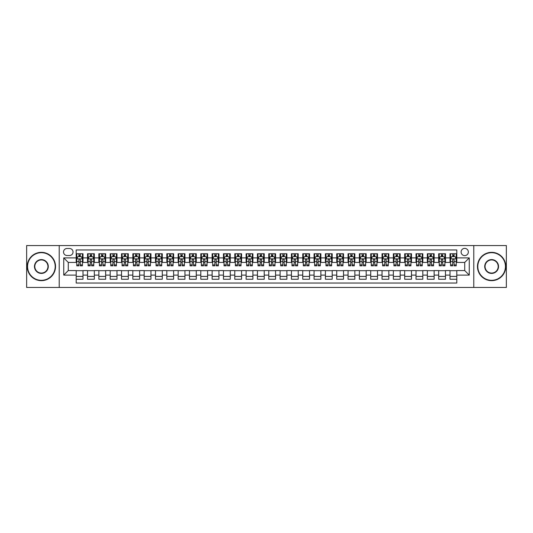 <?xml version="1.0" encoding="UTF-8"?>
<svg xmlns="http://www.w3.org/2000/svg" width="533" height="533" viewBox="0 0 533 533"><rect width="100%" height="100%" fill="white"/><g stroke="black" fill="none" stroke-linecap="round" stroke-linejoin="round"><path stroke-width="0.8" d="M464.723 248.378A3.624 3.624 0 0 0 461.098 252.002A3.624 3.624 0 0 0 464.723 255.627A3.624 3.624 0 0 0 468.347 252.002A3.624 3.624 0 0 0 464.723 248.378M473.784 287.454L506.35 287.454L506.35 245.546L473.784 245.546L473.784 287.454L59.216 287.454L59.216 245.546L26.65 245.546L26.65 287.454L59.216 287.454M456.794 253.755L449.999 253.755L449.999 257.892L445.468 257.892L445.468 262.423L449.999 262.423L449.999 257.892M445.468 257.892L445.468 253.755L438.672 253.755L438.672 257.892L434.142 257.892L434.142 262.423L438.672 262.423L438.672 257.892M434.142 257.892L434.142 253.755L427.346 253.755L427.346 257.892L422.816 257.892L422.816 262.423L427.346 262.423L427.346 257.892M422.816 257.892L422.816 253.755L416.02 253.755L416.02 257.892L411.489 257.892L411.489 262.423L416.02 262.423L416.02 257.892M411.489 257.892L411.489 253.755L404.687 253.755L404.687 257.892L400.156 257.892L400.156 262.423L404.687 262.423L404.687 257.892M400.156 257.892L400.156 253.755L393.361 253.755L393.361 257.892L388.83 257.892L388.83 262.423L393.361 262.423L393.361 257.892M388.83 257.892L388.83 253.755L382.034 253.755L382.034 257.892L377.504 257.892L377.504 262.423L382.034 262.423L382.034 257.892M377.504 257.892L377.504 253.755L370.708 253.755L370.708 257.892L366.178 257.892L366.178 262.423L370.708 262.423L370.708 257.892M366.178 257.892L366.178 253.755L359.382 253.755L359.382 257.892L354.851 257.892L354.851 262.423L359.382 262.423L359.382 257.892M354.851 257.892L354.851 253.755L348.056 253.755L348.056 257.892L343.525 257.892L343.525 262.423L348.056 262.423L348.056 257.892M343.525 257.892L343.525 253.755L336.729 253.755L336.729 257.892L332.199 257.892L332.199 262.423L336.729 262.423L336.729 257.892M332.199 257.892L332.199 253.755L325.403 253.755L325.403 257.892L320.873 257.892L320.873 262.423L325.403 262.423L325.403 257.892M320.873 257.892L320.873 253.755L314.07 253.755L314.07 257.892L309.54 257.892L309.54 262.423L314.07 262.423L314.07 257.892M309.54 257.892L309.54 253.755L302.744 253.755L302.744 257.892L298.214 257.892L298.214 262.423L302.744 262.423L302.744 257.892M298.214 257.892L298.214 253.755L291.418 253.755L291.418 257.892L286.887 257.892L286.887 262.423L291.418 262.423L291.418 257.892M286.887 257.892L286.887 253.755L280.091 253.755L280.091 257.892L275.561 257.892L275.561 262.423L280.091 262.423L280.091 257.892M275.561 257.892L275.561 253.755L268.765 253.755L268.765 257.892L264.235 257.892L264.235 262.423L268.765 262.423L268.765 257.892M264.235 257.892L264.235 253.755L257.439 253.755L257.439 257.892L252.909 257.892L252.909 262.423L257.439 262.423L257.439 257.892M252.909 257.892L252.909 253.755L246.113 253.755L246.113 257.892L241.582 257.892L241.582 262.423L246.113 262.423L246.113 257.892M241.582 257.892L241.582 253.755L234.786 253.755L234.786 257.892L230.256 257.892L230.256 262.423L234.786 262.423L234.786 257.892M230.256 257.892L230.256 253.755L223.46 253.755L223.46 257.892L218.93 257.892L218.93 262.423L223.46 262.423L223.46 257.892M218.93 257.892L218.93 253.755L212.127 253.755L212.127 257.892L207.597 257.892L207.597 262.423L212.127 262.423L212.127 257.892M207.597 257.892L207.597 253.755L200.801 253.755L200.801 257.892L196.271 257.892L196.271 262.423L200.801 262.423L200.801 257.892M196.271 257.892L196.271 253.755L189.475 253.755L189.475 257.892L184.944 257.892L184.944 262.423L189.475 262.423L189.475 257.892M184.944 257.892L184.944 253.755L178.149 253.755L178.149 257.892L173.618 257.892L173.618 262.423L178.149 262.423L178.149 257.892M173.618 257.892L173.618 253.755L166.822 253.755L166.822 257.892L162.292 257.892L162.292 262.423L166.822 262.423L166.822 257.892M162.292 257.892L162.292 253.755L155.496 253.755L155.496 257.892L150.966 257.892L150.966 262.423L155.496 262.423L155.496 257.892M150.966 257.892L150.966 253.755L144.17 253.755L144.17 257.892L139.639 257.892L139.639 262.423L144.17 262.423L144.17 257.892M139.639 257.892L139.639 253.755L132.844 253.755L132.844 257.892L128.313 257.892L128.313 262.423L132.844 262.423L132.844 257.892M128.313 257.892L128.313 253.755L121.511 253.755L121.511 257.892L116.98 257.892L116.98 262.423L121.511 262.423L121.511 257.892M116.98 257.892L116.98 253.755L110.184 253.755L110.184 257.892L105.654 257.892L105.654 262.423L110.184 262.423L110.184 257.892M105.654 257.892L105.654 253.755L98.858 253.755L98.858 257.892L94.328 257.892L94.328 262.423L98.858 262.423L98.858 257.892M94.328 257.892L94.328 253.755L87.532 253.755L87.532 262.423L83.001 262.423L83.001 253.755L76.206 253.755M76.206 279.245L83.001 279.245L83.001 270.577L87.532 270.577L87.532 279.245L94.328 279.245L94.328 270.577L98.858 270.577L98.858 275.108L94.328 275.108M98.858 275.108L98.858 279.245L105.654 279.245L105.654 270.577L110.184 270.577L110.184 275.108L105.654 275.108M110.184 275.108L110.184 279.245L116.98 279.245L116.98 270.577L121.511 270.577L121.511 275.108L116.98 275.108M121.511 275.108L121.511 279.245L128.313 279.245L128.313 270.577L132.844 270.577L132.844 275.108L128.313 275.108M132.844 275.108L132.844 279.245L139.639 279.245L139.639 270.577L144.17 270.577L144.17 275.108L139.639 275.108M144.17 275.108L144.17 279.245L150.966 279.245L150.966 270.577L155.496 270.577L155.496 275.108L150.966 275.108M155.496 275.108L155.496 279.245L162.292 279.245L162.292 270.577L166.822 270.577L166.822 275.108L162.292 275.108M166.822 275.108L166.822 279.245L173.618 279.245L173.618 270.577L178.149 270.577L178.149 275.108L173.618 275.108M178.149 275.108L178.149 279.245L184.944 279.245L184.944 270.577L189.475 270.577L189.475 275.108L184.944 275.108M189.475 275.108L189.475 279.245L196.271 279.245L196.271 270.577L200.801 270.577L200.801 275.108L196.271 275.108M200.801 275.108L200.801 279.245L207.597 279.245L207.597 270.577L212.127 270.577L212.127 275.108L207.597 275.108M212.127 275.108L212.127 279.245L218.93 279.245L218.93 270.577L223.46 270.577L223.46 275.108L218.93 275.108M223.46 275.108L223.46 279.245L230.256 279.245L230.256 270.577L234.786 270.577L234.786 275.108L230.256 275.108M234.786 275.108L234.786 279.245L241.582 279.245L241.582 270.577L246.113 270.577L246.113 275.108L241.582 275.108M246.113 275.108L246.113 279.245L252.909 279.245L252.909 270.577L257.439 270.577L257.439 275.108L252.909 275.108M257.439 275.108L257.439 279.245L264.235 279.245L264.235 270.577L268.765 270.577L268.765 275.108L264.235 275.108M268.765 275.108L268.765 279.245L275.561 279.245L275.561 270.577L280.091 270.577L280.091 275.108L275.561 275.108M280.091 275.108L280.091 279.245L286.887 279.245L286.887 270.577L291.418 270.577L291.418 275.108L286.887 275.108M291.418 275.108L291.418 279.245L298.214 279.245L298.214 270.577L302.744 270.577L302.744 275.108L298.214 275.108M302.744 275.108L302.744 279.245L309.54 279.245L309.54 270.577L314.07 270.577L314.07 275.108L309.54 275.108M314.07 275.108L314.07 279.245L320.873 279.245L320.873 270.577L325.403 270.577L325.403 275.108L320.873 275.108M325.403 275.108L325.403 279.245L332.199 279.245L332.199 270.577L336.729 270.577L336.729 275.108L332.199 275.108M336.729 275.108L336.729 279.245L343.525 279.245L343.525 270.577L348.056 270.577L348.056 275.108L343.525 275.108M348.056 275.108L348.056 279.245L354.851 279.245L354.851 270.577L359.382 270.577L359.382 275.108L354.851 275.108M359.382 275.108L359.382 279.245L366.178 279.245L366.178 270.577L370.708 270.577L370.708 275.108L366.178 275.108M370.708 275.108L370.708 279.245L377.504 279.245L377.504 270.577L382.034 270.577L382.034 275.108L377.504 275.108M382.034 275.108L382.034 279.245L388.83 279.245L388.83 270.577L393.361 270.577L393.361 275.108L388.83 275.108M393.361 275.108L393.361 279.245L400.156 279.245L400.156 270.577L404.687 270.577L404.687 275.108L400.156 275.108M404.687 275.108L404.687 279.245L411.489 279.245L411.489 270.577L416.02 270.577L416.02 275.108L411.489 275.108M416.02 275.108L416.02 279.245L422.816 279.245L422.816 270.577L427.346 270.577L427.346 275.108L422.816 275.108M427.346 275.108L427.346 279.245L434.142 279.245L434.142 270.577L438.672 270.577L438.672 275.108L434.142 275.108M438.672 275.108L438.672 279.245L445.468 279.245L445.468 270.577L449.999 270.577L449.999 275.108L445.468 275.108M67.031 255.514L69.523 255.514A3.511 3.511 0 0 0 73.034 252.002A3.511 3.511 0 0 0 69.523 248.491L67.031 248.491A3.511 3.511 0 0 0 63.52 252.002A3.511 3.511 0 0 0 67.031 255.514M473.784 245.546L59.216 245.546M456.794 257.892L456.794 249.964L76.206 249.964L76.206 262.423L68.277 262.423L68.277 270.577L76.206 270.577L76.206 283.036L456.794 283.036L456.794 270.577L464.723 270.577L464.723 262.423L456.794 262.423L456.794 257.892L469.253 257.892L469.253 275.108L456.794 275.108M76.206 275.108L63.747 275.108L63.747 257.892L76.206 257.892M449.999 275.108L449.999 279.245L456.794 279.245M76.206 256.586L76.772 256.586M78.924 256.586L80.283 256.586M82.435 256.586L83.001 256.586M76.206 262.309L76.772 262.309M78.924 262.309L80.283 262.309M82.435 262.309L83.001 262.309M76.206 270.691L83.001 270.691M76.206 276.414L83.001 276.414M87.532 262.309L88.098 262.309M90.25 262.309L91.609 262.309M93.761 262.309L94.328 262.309M87.532 256.586L88.098 256.586M90.25 256.586L91.609 256.586M93.761 256.586L94.328 256.586M87.532 270.691L94.328 270.691M87.532 276.414L94.328 276.414M98.858 270.691L105.654 270.691M98.858 276.414L105.654 276.414M98.858 256.586L99.424 256.586M101.576 256.586L102.936 256.586M105.088 256.586L105.654 256.586M98.858 262.309L99.424 262.309M101.576 262.309L102.936 262.309M105.088 262.309L105.654 262.309M110.184 270.691L116.98 270.691M110.184 276.414L116.98 276.414M110.184 256.586L110.751 256.586M112.903 256.586L114.262 256.586M116.414 256.586L116.98 256.586M110.184 262.309L110.751 262.309M112.903 262.309L114.262 262.309M116.414 262.309L116.98 262.309M121.511 270.691L128.313 270.691M121.511 276.414L128.313 276.414M121.511 256.586L122.077 256.586M124.236 256.586L125.595 256.586M127.747 256.586L128.313 256.586M121.511 262.309L122.077 262.309M124.236 262.309L125.595 262.309M127.747 262.309L128.313 262.309M132.844 270.691L139.639 270.691M132.844 276.414L139.639 276.414M132.844 256.586L133.41 256.586M135.562 256.586L136.921 256.586M139.073 256.586L139.639 256.586M132.844 262.309L133.41 262.309M135.562 262.309L136.921 262.309M139.073 262.309L139.639 262.309M144.17 270.691L150.966 270.691M144.17 276.414L150.966 276.414M144.17 256.586L144.736 256.586M146.888 256.586L148.247 256.586M150.399 256.586L150.966 256.586M144.17 262.309L144.736 262.309M146.888 262.309L148.247 262.309M150.399 262.309L150.966 262.309M155.496 270.691L162.292 270.691M155.496 276.414L162.292 276.414M155.496 256.586L156.062 256.586M158.214 256.586L159.574 256.586M161.726 256.586L162.292 256.586M155.496 262.309L156.062 262.309M158.214 262.309L159.574 262.309M161.726 262.309L162.292 262.309M166.822 270.691L173.618 270.691M166.822 276.414L173.618 276.414M166.822 256.586L167.389 256.586M169.541 256.586L170.9 256.586M173.052 256.586L173.618 256.586M166.822 262.309L167.389 262.309M169.541 262.309L170.9 262.309M173.052 262.309L173.618 262.309M178.149 270.691L184.944 270.691M178.149 276.414L184.944 276.414M178.149 256.586L178.715 256.586M180.867 256.586L182.226 256.586M184.378 256.586L184.944 256.586M178.149 262.309L178.715 262.309M180.867 262.309L182.226 262.309M184.378 262.309L184.944 262.309M189.475 270.691L196.271 270.691M189.475 276.414L196.271 276.414M189.475 256.586L190.041 256.586M192.193 256.586L193.552 256.586M195.704 256.586L196.271 256.586M189.475 262.309L190.041 262.309M192.193 262.309L193.552 262.309M195.704 262.309L196.271 262.309M200.801 270.691L207.597 270.691M200.801 276.414L207.597 276.414M200.801 256.586L201.367 256.586M203.519 256.586L204.879 256.586M207.031 256.586L207.597 256.586M200.801 262.309L201.367 262.309M203.519 262.309L204.879 262.309M207.031 262.309L207.597 262.309M212.127 270.691L218.93 270.691M212.127 276.414L218.93 276.414M212.127 256.586L212.694 256.586M214.846 256.586L216.205 256.586M218.357 256.586L218.93 256.586M212.127 262.309L212.694 262.309M214.846 262.309L216.205 262.309M218.357 262.309L218.93 262.309M223.46 270.691L230.256 270.691M223.46 276.414L230.256 276.414M223.46 256.586L224.027 256.586M226.179 256.586L227.538 256.586M229.69 256.586L230.256 256.586M223.46 262.309L224.027 262.309M226.179 262.309L227.538 262.309M229.69 262.309L230.256 262.309M234.786 270.691L241.582 270.691M234.786 276.414L241.582 276.414M234.786 256.586L235.353 256.586M237.505 256.586L238.864 256.586M241.016 256.586L241.582 256.586M234.786 262.309L235.353 262.309M237.505 262.309L238.864 262.309M241.016 262.309L241.582 262.309M246.113 270.691L252.909 270.691M246.113 276.414L252.909 276.414M246.113 256.586L246.679 256.586M248.831 256.586L250.19 256.586M252.342 256.586L252.909 256.586M246.113 262.309L246.679 262.309M248.831 262.309L250.19 262.309M252.342 262.309L252.909 262.309M257.439 270.691L264.235 270.691M257.439 276.414L264.235 276.414M257.439 256.586L258.005 256.586M260.157 256.586L261.516 256.586M263.668 256.586L264.235 256.586M257.439 262.309L258.005 262.309M260.157 262.309L261.516 262.309M263.668 262.309L264.235 262.309M268.765 270.691L275.561 270.691M268.765 276.414L275.561 276.414M268.765 256.586L269.332 256.586M271.484 256.586L272.843 256.586M274.995 256.586L275.561 256.586M268.765 262.309L269.332 262.309M271.484 262.309L272.843 262.309M274.995 262.309L275.561 262.309M280.091 270.691L286.887 270.691M280.091 276.414L286.887 276.414M280.091 256.586L280.658 256.586M282.81 256.586L284.169 256.586M286.321 256.586L286.887 256.586M280.091 262.309L280.658 262.309M282.81 262.309L284.169 262.309M286.321 262.309L286.887 262.309M291.418 270.691L298.214 270.691M291.418 276.414L298.214 276.414M291.418 256.586L291.984 256.586M294.136 256.586L295.495 256.586M297.647 256.586L298.214 256.586M291.418 262.309L291.984 262.309M294.136 262.309L295.495 262.309M297.647 262.309L298.214 262.309M302.744 270.691L309.54 270.691M302.744 276.414L309.54 276.414M302.744 256.586L303.31 256.586M305.462 256.586L306.821 256.586M308.973 256.586L309.54 256.586M302.744 262.309L303.31 262.309M305.462 262.309L306.821 262.309M308.973 262.309L309.54 262.309M314.07 270.691L320.873 270.691M314.07 276.414L320.873 276.414M314.07 256.586L314.643 256.586M316.795 256.586L318.154 256.586M320.306 256.586L320.873 256.586M314.07 262.309L314.643 262.309M316.795 262.309L318.154 262.309M320.306 262.309L320.873 262.309M325.403 270.691L332.199 270.691M325.403 276.414L332.199 276.414M325.403 256.586L325.969 256.586M328.121 256.586L329.481 256.586M331.633 256.586L332.199 256.586M325.403 262.309L325.969 262.309M328.121 262.309L329.481 262.309M331.633 262.309L332.199 262.309M336.729 270.691L343.525 270.691M336.729 276.414L343.525 276.414M336.729 256.586L337.296 256.586M339.448 256.586L340.807 256.586M342.959 256.586L343.525 256.586M336.729 262.309L337.296 262.309M339.448 262.309L340.807 262.309M342.959 262.309L343.525 262.309M348.056 270.691L354.851 270.691M348.056 276.414L354.851 276.414M348.056 256.586L348.622 256.586M350.774 256.586L352.133 256.586M354.285 256.586L354.851 256.586M348.056 262.309L348.622 262.309M350.774 262.309L352.133 262.309M354.285 262.309L354.851 262.309M359.382 270.691L366.178 270.691M359.382 276.414L366.178 276.414M359.382 256.586L359.948 256.586M362.1 256.586L363.459 256.586M365.611 256.586L366.178 256.586M359.382 262.309L359.948 262.309M362.1 262.309L363.459 262.309M365.611 262.309L366.178 262.309M370.708 270.691L377.504 270.691M370.708 276.414L377.504 276.414M370.708 256.586L371.274 256.586M373.426 256.586L374.786 256.586M376.938 256.586L377.504 256.586M370.708 262.309L371.274 262.309M373.426 262.309L374.786 262.309M376.938 262.309L377.504 262.309M382.034 270.691L388.83 270.691M382.034 276.414L388.83 276.414M382.034 256.586L382.601 256.586M384.753 256.586L386.112 256.586M388.264 256.586L388.83 256.586M382.034 262.309L382.601 262.309M384.753 262.309L386.112 262.309M388.264 262.309L388.83 262.309M393.361 270.691L400.156 270.691M393.361 276.414L400.156 276.414M393.361 256.586L393.927 256.586M396.079 256.586L397.438 256.586M399.59 256.586L400.156 256.586M393.361 262.309L393.927 262.309M396.079 262.309L397.438 262.309M399.59 262.309L400.156 262.309M404.687 270.691L411.489 270.691M404.687 276.414L411.489 276.414M404.687 256.586L405.253 256.586M407.405 256.586L408.764 256.586M410.923 256.586L411.489 256.586M404.687 262.309L405.253 262.309M407.405 262.309L408.764 262.309M410.923 262.309L411.489 262.309M416.02 270.691L422.816 270.691M416.02 276.414L422.816 276.414M416.02 256.586L416.586 256.586M418.738 256.586L420.097 256.586M422.249 256.586L422.816 256.586M416.02 262.309L416.586 262.309M418.738 262.309L420.097 262.309M422.249 262.309L422.816 262.309M427.346 270.691L434.142 270.691M427.346 276.414L434.142 276.414M427.346 256.586L427.912 256.586M430.064 256.586L431.424 256.586M433.576 256.586L434.142 256.586M427.346 262.309L427.912 262.309M430.064 262.309L431.424 262.309M433.576 262.309L434.142 262.309M438.672 270.691L445.468 270.691M438.672 276.414L445.468 276.414M438.672 256.586L439.239 256.586M441.391 256.586L442.75 256.586M444.902 256.586L445.468 256.586M438.672 262.309L439.239 262.309M441.391 262.309L442.75 262.309M444.902 262.309L445.468 262.309M449.999 270.691L456.794 270.691M449.999 276.414L456.794 276.414M449.999 256.586L450.565 256.586M452.717 256.586L454.076 256.586M456.228 256.586L456.794 256.586M449.999 262.309L450.565 262.309M452.717 262.309L454.076 262.309M456.228 262.309L456.794 262.309M68.277 262.423L63.747 257.892M68.277 270.577L63.747 275.108M469.253 257.892L464.723 262.423M469.253 275.108L464.723 270.577M80.283 255.227L78.924 255.227M82.435 264.894L80.283 264.894L80.283 265.82L82.435 265.82L82.435 258.911L81.302 256.646L77.905 256.646L76.772 258.911L76.772 265.82L78.924 265.82L78.924 264.894L76.772 264.894M76.772 258.911L76.772 253.755M82.435 258.911L82.435 253.755M78.924 256.646L78.924 253.755M80.283 253.755L80.283 256.646M80.283 264.894L80.283 259.758C79.83 258.885 79.377 258.885 78.924 259.758L78.924 264.894M41.374 252.682A13.818 13.818 0 0 0 27.556 266.5A13.818 13.818 0 0 0 41.374 280.318A13.818 13.818 0 0 0 55.192 266.5A13.818 13.818 0 0 0 41.374 252.682M41.374 280.658A14.158 14.158 0 0 1 27.216 266.5A14.158 14.158 0 0 1 41.374 252.342A14.158 14.158 0 0 1 55.532 266.5A14.158 14.158 0 0 1 41.374 280.658M41.374 259.591A6.909 6.909 0 0 1 48.283 266.5A6.909 6.909 0 0 1 41.374 273.409A6.909 6.909 0 0 1 34.465 266.5A6.909 6.909 0 0 1 41.374 259.591M41.374 273.069A6.569 6.569 0 0 0 47.943 266.5A6.569 6.569 0 0 0 41.374 259.931A6.569 6.569 0 0 0 34.805 266.5A6.569 6.569 0 0 0 41.374 273.069M491.626 252.682A13.818 13.818 0 0 0 477.808 266.5A13.818 13.818 0 0 0 491.626 280.318A13.818 13.818 0 0 0 505.444 266.5A13.818 13.818 0 0 0 491.626 252.682M491.626 280.658A14.158 14.158 0 0 1 477.468 266.5A14.158 14.158 0 0 1 491.626 252.342A14.158 14.158 0 0 1 505.784 266.5A14.158 14.158 0 0 1 491.626 280.658M491.626 259.591A6.909 6.909 0 0 1 498.535 266.5A6.909 6.909 0 0 1 491.626 273.409A6.909 6.909 0 0 1 484.717 266.5A6.909 6.909 0 0 1 491.626 259.591M491.626 273.069A6.569 6.569 0 0 0 498.195 266.5A6.569 6.569 0 0 0 491.626 259.931A6.569 6.569 0 0 0 485.057 266.5A6.569 6.569 0 0 0 491.626 273.069M91.609 255.227L90.25 255.227M93.761 264.894L91.609 264.894L91.609 265.82L93.761 265.82L93.761 258.911L92.629 256.646L89.231 256.646L88.098 258.911L88.098 265.82L90.25 265.82L90.25 264.894L88.098 264.894M88.098 258.911L88.098 253.755M93.761 258.911L93.761 253.755M90.25 256.646L90.25 253.755M91.609 253.755L91.609 256.646M91.609 264.894L91.609 259.758C91.156 258.885 90.703 258.885 90.25 259.758L90.25 264.894M102.936 255.227L101.576 255.227M105.088 264.894L102.936 264.894L102.936 265.82L105.088 265.82L105.088 258.911L103.955 256.646L100.557 256.646L99.424 258.911L99.424 265.82L101.576 265.82L101.576 264.894L99.424 264.894M99.424 258.911L99.424 253.755M105.088 258.911L105.088 253.755M101.576 256.646L101.576 253.755M102.936 253.755L102.936 256.646M102.936 264.894L102.936 259.758C102.483 258.885 102.03 258.885 101.576 259.758L101.576 264.894M114.262 255.227L112.903 255.227M116.414 264.894L114.262 264.894L114.262 265.82L116.414 265.82L116.414 258.911L115.281 256.646L111.883 256.646L110.751 258.911L110.751 265.82L112.903 265.82L112.903 264.894L110.751 264.894M110.751 258.911L110.751 253.755M116.414 258.911L116.414 253.755M112.903 256.646L112.903 253.755M114.262 253.755L114.262 256.646M114.262 264.894L114.262 259.758C113.815 258.885 113.356 258.885 112.903 259.758L112.903 264.894M125.595 255.227L124.236 255.227M127.747 264.894L125.595 264.894L125.595 265.82L127.747 265.82L127.747 258.911L126.614 256.646L123.216 256.646L122.077 258.911L122.077 265.82L124.236 265.82L124.236 264.894L122.077 264.894M122.077 258.911L122.077 253.755M127.747 258.911L127.747 253.755M124.236 256.646L124.236 253.755M125.595 253.755L125.595 256.646M125.595 264.894L125.595 259.758C125.142 258.885 124.689 258.885 124.236 259.758L124.236 264.894M136.921 255.227L135.562 255.227M139.073 264.894L136.921 264.894L136.921 265.82L139.073 265.82L139.073 258.911L137.94 256.646L134.543 256.646L133.41 258.911L133.41 265.82L135.562 265.82L135.562 264.894L133.41 264.894M133.41 258.911L133.41 253.755M139.073 258.911L139.073 253.755M135.562 256.646L135.562 253.755M136.921 253.755L136.921 256.646M136.921 264.894L136.921 259.758C136.468 258.885 136.015 258.885 135.562 259.758L135.562 264.894M148.247 255.227L146.888 255.227M150.399 264.894L148.247 264.894L148.247 265.82L150.399 265.82L150.399 258.911L149.267 256.646L145.869 256.646L144.736 258.911L144.736 265.82L146.888 265.82L146.888 264.894L144.736 264.894M144.736 258.911L144.736 253.755M150.399 258.911L150.399 253.755M146.888 256.646L146.888 253.755M148.247 253.755L148.247 256.646M148.247 264.894L148.247 259.758C147.794 258.885 147.341 258.885 146.888 259.758L146.888 264.894M159.574 255.227L158.214 255.227M161.726 264.894L159.574 264.894L159.574 265.82L161.726 265.82L161.726 258.911L160.593 256.646L157.195 256.646L156.062 258.911L156.062 265.82L158.214 265.82L158.214 264.894L156.062 264.894M156.062 258.911L156.062 253.755M161.726 258.911L161.726 253.755M158.214 256.646L158.214 253.755M159.574 253.755L159.574 256.646M159.574 264.894L159.574 259.758C159.12 258.885 158.667 258.885 158.214 259.758L158.214 264.894M170.9 255.227L169.541 255.227M173.052 264.894L170.9 264.894L170.9 265.82L173.052 265.82L173.052 258.911L171.919 256.646L168.521 256.646L167.389 258.911L167.389 265.82L169.541 265.82L169.541 264.894L167.389 264.894M167.389 258.911L167.389 253.755M173.052 258.911L173.052 253.755M169.541 256.646L169.541 253.755M170.9 253.755L170.9 256.646M170.9 264.894L170.9 259.758C170.447 258.885 169.994 258.885 169.541 259.758L169.541 264.894M182.226 255.227L180.867 255.227M184.378 264.894L182.226 264.894L182.226 265.82L184.378 265.82L184.378 258.911L183.245 256.646L179.848 256.646L178.715 258.911L178.715 265.82L180.867 265.82L180.867 264.894L178.715 264.894M178.715 258.911L178.715 253.755M184.378 258.911L184.378 253.755M180.867 256.646L180.867 253.755M182.226 253.755L182.226 256.646M182.226 264.894L182.226 259.758C181.773 258.885 181.32 258.885 180.867 259.758L180.867 264.894M193.552 255.227L192.193 255.227M195.704 264.894L193.552 264.894L193.552 265.82L195.704 265.82L195.704 258.911L194.572 256.646L191.174 256.646L190.041 258.911L190.041 265.82L192.193 265.82L192.193 264.894L190.041 264.894M190.041 258.911L190.041 253.755M195.704 258.911L195.704 253.755M192.193 256.646L192.193 253.755M193.552 253.755L193.552 256.646M193.552 264.894L193.552 259.758C193.099 258.885 192.646 258.885 192.193 259.758L192.193 264.894M204.879 255.227L203.519 255.227M207.031 264.894L204.879 264.894L204.879 265.82L207.031 265.82L207.031 258.911L205.898 256.646L202.5 256.646L201.367 258.911L201.367 265.82L203.519 265.82L203.519 264.894L201.367 264.894M201.367 258.911L201.367 253.755M207.031 258.911L207.031 253.755M203.519 256.646L203.519 253.755M204.879 253.755L204.879 256.646M204.879 264.894L204.879 259.758C204.425 258.885 203.972 258.885 203.519 259.758L203.519 264.894M216.205 255.227L214.846 255.227M218.357 264.894L216.205 264.894L216.205 265.82L218.357 265.82L218.357 258.911L217.224 256.646L213.826 256.646L212.694 258.911L212.694 265.82L214.846 265.82L214.846 264.894L212.694 264.894M212.694 258.911L212.694 253.755M218.357 258.911L218.357 253.755M214.846 256.646L214.846 253.755M216.205 253.755L216.205 256.646M216.205 264.894L216.205 259.758C215.758 258.885 215.305 258.885 214.846 259.758L214.846 264.894M227.538 255.227L226.179 255.227M229.69 264.894L227.538 264.894L227.538 265.82L229.69 265.82L229.69 258.911L228.557 256.646L225.159 256.646L224.027 258.911L224.027 265.82L226.179 265.82L226.179 264.894L224.027 264.894M224.027 258.911L224.027 253.755M229.69 258.911L229.69 253.755M226.179 256.646L226.179 253.755M227.538 253.755L227.538 256.646M227.538 264.894L227.538 259.758C227.085 258.885 226.632 258.885 226.179 259.758L226.179 264.894M238.864 255.227L237.505 255.227M241.016 264.894L238.864 264.894L238.864 265.82L241.016 265.82L241.016 258.911L239.883 256.646L236.485 256.646L235.353 258.911L235.353 265.82L237.505 265.82L237.505 264.894L235.353 264.894M235.353 258.911L235.353 253.755M241.016 258.911L241.016 253.755M237.505 256.646L237.505 253.755M238.864 253.755L238.864 256.646M238.864 264.894L238.864 259.758C238.411 258.885 237.958 258.885 237.505 259.758L237.505 264.894M250.19 255.227L248.831 255.227M252.342 264.894L250.19 264.894L250.19 265.82L252.342 265.82L252.342 258.911L251.21 256.646L247.812 256.646L246.679 258.911L246.679 265.82L248.831 265.82L248.831 264.894L246.679 264.894M246.679 258.911L246.679 253.755M252.342 258.911L252.342 253.755M248.831 256.646L248.831 253.755M250.19 253.755L250.19 256.646M250.19 264.894L250.19 259.758C249.737 258.885 249.284 258.885 248.831 259.758L248.831 264.894M261.516 255.227L260.157 255.227M263.668 264.894L261.516 264.894L261.516 265.82L263.668 265.82L263.668 258.911L262.536 256.646L259.138 256.646L258.005 258.911L258.005 265.82L260.157 265.82L260.157 264.894L258.005 264.894M258.005 258.911L258.005 253.755M263.668 258.911L263.668 253.755M260.157 256.646L260.157 253.755M261.516 253.755L261.516 256.646M261.516 264.894L261.516 259.758C261.063 258.885 260.61 258.885 260.157 259.758L260.157 264.894M272.843 255.227L271.484 255.227M274.995 264.894L272.843 264.894L272.843 265.82L274.995 265.82L274.995 258.911L273.862 256.646L270.464 256.646L269.332 258.911L269.332 265.82L271.484 265.82L271.484 264.894L269.332 264.894M269.332 258.911L269.332 253.755M274.995 258.911L274.995 253.755M271.484 256.646L271.484 253.755M272.843 253.755L272.843 256.646M272.843 264.894L272.843 259.758C272.39 258.885 271.937 258.885 271.484 259.758L271.484 264.894M284.169 255.227L282.81 255.227M286.321 264.894L284.169 264.894L284.169 265.82L286.321 265.82L286.321 258.911L285.188 256.646L281.79 256.646L280.658 258.911L280.658 265.82L282.81 265.82L282.81 264.894L280.658 264.894M280.658 258.911L280.658 253.755M286.321 258.911L286.321 253.755M282.81 256.646L282.81 253.755M284.169 253.755L284.169 256.646M284.169 264.894L284.169 259.758C283.716 258.885 283.263 258.885 282.81 259.758L282.81 264.894M295.495 255.227L294.136 255.227M297.647 264.894L295.495 264.894L295.495 265.82L297.647 265.82L297.647 258.911L296.515 256.646L293.117 256.646L291.984 258.911L291.984 265.82L294.136 265.82L294.136 264.894L291.984 264.894M291.984 258.911L291.984 253.755M297.647 258.911L297.647 253.755M294.136 256.646L294.136 253.755M295.495 253.755L295.495 256.646M295.495 264.894L295.495 259.758C295.042 258.885 294.589 258.885 294.136 259.758L294.136 264.894M306.821 255.227L305.462 255.227M308.973 264.894L306.821 264.894L306.821 265.82L308.973 265.82L308.973 258.911L307.841 256.646L304.443 256.646L303.31 258.911L303.31 265.82L305.462 265.82L305.462 264.894L303.31 264.894M303.31 258.911L303.31 253.755M308.973 258.911L308.973 253.755M305.462 256.646L305.462 253.755M306.821 253.755L306.821 256.646M306.821 264.894L306.821 259.758C306.375 258.885 305.922 258.885 305.462 259.758L305.462 264.894M318.154 255.227L316.795 255.227M320.306 264.894L318.154 264.894L318.154 265.82L320.306 265.82L320.306 258.911L319.174 256.646L315.776 256.646L314.643 258.911L314.643 265.82L316.795 265.82L316.795 264.894L314.643 264.894M314.643 258.911L314.643 253.755M320.306 258.911L320.306 253.755M316.795 256.646L316.795 253.755M318.154 253.755L318.154 256.646M318.154 264.894L318.154 259.758C317.701 258.885 317.248 258.885 316.795 259.758L316.795 264.894M329.481 255.227L328.121 255.227M331.633 264.894L329.481 264.894L329.481 265.82L331.633 265.82L331.633 258.911L330.5 256.646L327.102 256.646L325.969 258.911L325.969 265.82L328.121 265.82L328.121 264.894L325.969 264.894M325.969 258.911L325.969 253.755M331.633 258.911L331.633 253.755M328.121 256.646L328.121 253.755M329.481 253.755L329.481 256.646M329.481 264.894L329.481 259.758C329.028 258.885 328.575 258.885 328.121 259.758L328.121 264.894M340.807 255.227L339.448 255.227M342.959 264.894L340.807 264.894L340.807 265.82L342.959 265.82L342.959 258.911L341.826 256.646L338.428 256.646L337.296 258.911L337.296 265.82L339.448 265.82L339.448 264.894L337.296 264.894M337.296 258.911L337.296 253.755M342.959 258.911L342.959 253.755M339.448 256.646L339.448 253.755M340.807 253.755L340.807 256.646M340.807 264.894L340.807 259.758C340.354 258.885 339.901 258.885 339.448 259.758L339.448 264.894M352.133 255.227L350.774 255.227M354.285 264.894L352.133 264.894L352.133 265.82L354.285 265.82L354.285 258.911L353.152 256.646L349.755 256.646L348.622 258.911L348.622 265.82L350.774 265.82L350.774 264.894L348.622 264.894M348.622 258.911L348.622 253.755M354.285 258.911L354.285 253.755M350.774 256.646L350.774 253.755M352.133 253.755L352.133 256.646M352.133 264.894L352.133 259.758C351.68 258.885 351.227 258.885 350.774 259.758L350.774 264.894M363.459 255.227L362.1 255.227M365.611 264.894L363.459 264.894L363.459 265.82L365.611 265.82L365.611 258.911L364.479 256.646L361.081 256.646L359.948 258.911L359.948 265.82L362.1 265.82L362.1 264.894L359.948 264.894M359.948 258.911L359.948 253.755M365.611 258.911L365.611 253.755M362.1 256.646L362.1 253.755M363.459 253.755L363.459 256.646M363.459 264.894L363.459 259.758C363.006 258.885 362.553 258.885 362.1 259.758L362.1 264.894M374.786 255.227L373.426 255.227M376.938 264.894L374.786 264.894L374.786 265.82L376.938 265.82L376.938 258.911L375.805 256.646L372.407 256.646L371.274 258.911L371.274 265.82L373.426 265.82L373.426 264.894L371.274 264.894M371.274 258.911L371.274 253.755M376.938 258.911L376.938 253.755M373.426 256.646L373.426 253.755M374.786 253.755L374.786 256.646M374.786 264.894L374.786 259.758C374.333 258.885 373.88 258.885 373.426 259.758L373.426 264.894M386.112 255.227L384.753 255.227M388.264 264.894L386.112 264.894L386.112 265.82L388.264 265.82L388.264 258.911L387.131 256.646L383.733 256.646L382.601 258.911L382.601 265.82L384.753 265.82L384.753 264.894L382.601 264.894M382.601 258.911L382.601 253.755M388.264 258.911L388.264 253.755M384.753 256.646L384.753 253.755M386.112 253.755L386.112 256.646M386.112 264.894L386.112 259.758C385.659 258.885 385.206 258.885 384.753 259.758L384.753 264.894M397.438 255.227L396.079 255.227M399.59 264.894L397.438 264.894L397.438 265.82L399.59 265.82L399.59 258.911L398.457 256.646L395.06 256.646L393.927 258.911L393.927 265.82L396.079 265.82L396.079 264.894L393.927 264.894M393.927 258.911L393.927 253.755M399.59 258.911L399.59 253.755M396.079 256.646L396.079 253.755M397.438 253.755L397.438 256.646M397.438 264.894L397.438 259.758C396.985 258.885 396.532 258.885 396.079 259.758L396.079 264.894M408.764 255.227L407.405 255.227M410.923 264.894L408.764 264.894L408.764 265.82L410.923 265.82L410.923 258.911L409.784 256.646L406.386 256.646L405.253 258.911L405.253 265.82L407.405 265.82L407.405 264.894L405.253 264.894M405.253 258.911L405.253 253.755M410.923 258.911L410.923 253.755M407.405 256.646L407.405 253.755M408.764 253.755L408.764 256.646M408.764 264.894L408.764 259.758C408.318 258.885 407.865 258.885 407.405 259.758L407.405 264.894M420.097 255.227L418.738 255.227M422.249 264.894L420.097 264.894L420.097 265.82L422.249 265.82L422.249 258.911L421.117 256.646L417.719 256.646L416.586 258.911L416.586 265.82L418.738 265.82L418.738 264.894L416.586 264.894M416.586 258.911L416.586 253.755M422.249 258.911L422.249 253.755M418.738 256.646L418.738 253.755M420.097 253.755L420.097 256.646M420.097 264.894L420.097 259.758C419.644 258.885 419.191 258.885 418.738 259.758L418.738 264.894M431.424 255.227L430.064 255.227M433.576 264.894L431.424 264.894L431.424 265.82L433.576 265.82L433.576 258.911L432.443 256.646L429.045 256.646L427.912 258.911L427.912 265.82L430.064 265.82L430.064 264.894L427.912 264.894M427.912 258.911L427.912 253.755M433.576 258.911L433.576 253.755M430.064 256.646L430.064 253.755M431.424 253.755L431.424 256.646M431.424 264.894L431.424 259.758C430.97 258.885 430.517 258.885 430.064 259.758L430.064 264.894M442.75 255.227L441.391 255.227M444.902 264.894L442.75 264.894L442.75 265.82L444.902 265.82L444.902 258.911L443.769 256.646L440.371 256.646L439.239 258.911L439.239 265.82L441.391 265.82L441.391 264.894L439.239 264.894M439.239 258.911L439.239 253.755M444.902 258.911L444.902 253.755M441.391 256.646L441.391 253.755M442.75 253.755L442.75 256.646M442.75 264.894L442.75 259.758C442.297 258.885 441.844 258.885 441.391 259.758L441.391 264.894M454.076 255.227L452.717 255.227M456.228 264.894L454.076 264.894L454.076 265.82L456.228 265.82L456.228 258.911L455.095 256.646L451.698 256.646L450.565 258.911L450.565 265.82L452.717 265.82L452.717 264.894L450.565 264.894M450.565 258.911L450.565 253.755M456.228 258.911L456.228 253.755M452.717 256.646L452.717 253.755M454.076 253.755L454.076 256.646M454.076 264.894L454.076 259.758C453.623 258.885 453.17 258.885 452.717 259.758L452.717 264.894M87.532 275.108L83.001 275.108M87.532 257.892L83.001 257.892M82.408 258.851L76.799 258.851M76.772 257.266L77.591 257.266M81.616 257.266L82.435 257.266M78.924 261.536L76.772 261.536M82.435 261.536L80.283 261.536M80.283 255.953L78.924 255.953M93.735 258.851L88.125 258.851M88.098 257.266L88.918 257.266M92.942 257.266L93.761 257.266M90.25 261.536L88.098 261.536M93.761 261.536L91.609 261.536M91.609 255.953L90.25 255.953M105.061 258.851L99.458 258.851M99.424 257.266L100.244 257.266M104.268 257.266L105.088 257.266M101.576 261.536L99.424 261.536M105.088 261.536L102.936 261.536M102.936 255.953L101.576 255.953M116.387 258.851L110.784 258.851M110.751 257.266L111.577 257.266M115.594 257.266L116.414 257.266M112.903 261.536L110.751 261.536M116.414 261.536L114.262 261.536M114.262 255.953L112.903 255.953M127.713 258.851L122.11 258.851M122.077 257.266L122.903 257.266M126.921 257.266L127.747 257.266M124.236 261.536L122.077 261.536M127.747 261.536L125.595 261.536M125.595 255.953L124.236 255.953M139.04 258.851L133.437 258.851M133.41 257.266L134.229 257.266M138.247 257.266L139.073 257.266M135.562 261.536L133.41 261.536M139.073 261.536L136.921 261.536M136.921 255.953L135.562 255.953M150.373 258.851L144.763 258.851M144.736 257.266L145.556 257.266M149.58 257.266L150.399 257.266M146.888 261.536L144.736 261.536M150.399 261.536L148.247 261.536M148.247 255.953L146.888 255.953M161.699 258.851L156.089 258.851M156.062 257.266L156.882 257.266M160.906 257.266L161.726 257.266M158.214 261.536L156.062 261.536M161.726 261.536L159.574 261.536M159.574 255.953L158.214 255.953M173.025 258.851L167.415 258.851M167.389 257.266L168.208 257.266M172.232 257.266L173.052 257.266M169.541 261.536L167.389 261.536M173.052 261.536L170.9 261.536M170.9 255.953L169.541 255.953M184.351 258.851L178.742 258.851M178.715 257.266L179.534 257.266M183.559 257.266L184.378 257.266M180.867 261.536L178.715 261.536M184.378 261.536L182.226 261.536M182.226 255.953L180.867 255.953M195.678 258.851L190.068 258.851M190.041 257.266L190.861 257.266M194.885 257.266L195.704 257.266M192.193 261.536L190.041 261.536M195.704 261.536L193.552 261.536M193.552 255.953L192.193 255.953M207.004 258.851L201.401 258.851M201.367 257.266L202.194 257.266M206.211 257.266L207.031 257.266M203.519 261.536L201.367 261.536M207.031 261.536L204.879 261.536M204.879 255.953L203.519 255.953M218.33 258.851L212.727 258.851M212.694 257.266L213.52 257.266M217.537 257.266L218.357 257.266M214.846 261.536L212.694 261.536M218.357 261.536L216.205 261.536M216.205 255.953L214.846 255.953M229.656 258.851L224.053 258.851M224.027 257.266L224.846 257.266M228.864 257.266L229.69 257.266M226.179 261.536L224.027 261.536M229.69 261.536L227.538 261.536M227.538 255.953L226.179 255.953M240.983 258.851L235.379 258.851M235.353 257.266L236.172 257.266M240.19 257.266L241.016 257.266M237.505 261.536L235.353 261.536M241.016 261.536L238.864 261.536M238.864 255.953L237.505 255.953M252.316 258.851L246.706 258.851M246.679 257.266L247.499 257.266M251.523 257.266L252.342 257.266M248.831 261.536L246.679 261.536M252.342 261.536L250.19 261.536M250.19 255.953L248.831 255.953M263.642 258.851L258.032 258.851M258.005 257.266L258.825 257.266M262.849 257.266L263.668 257.266M260.157 261.536L258.005 261.536M263.668 261.536L261.516 261.536M261.516 255.953L260.157 255.953M274.968 258.851L269.358 258.851M269.332 257.266L270.151 257.266M274.175 257.266L274.995 257.266M271.484 261.536L269.332 261.536M274.995 261.536L272.843 261.536M272.843 255.953L271.484 255.953M286.294 258.851L280.684 258.851M280.658 257.266L281.477 257.266M285.501 257.266L286.321 257.266M282.81 261.536L280.658 261.536M286.321 261.536L284.169 261.536M284.169 255.953L282.81 255.953M297.621 258.851L292.017 258.851M291.984 257.266L292.81 257.266M296.828 257.266L297.647 257.266M294.136 261.536L291.984 261.536M297.647 261.536L295.495 261.536M295.495 255.953L294.136 255.953M308.947 258.851L303.344 258.851M303.31 257.266L304.136 257.266M308.154 257.266L308.973 257.266M305.462 261.536L303.31 261.536M308.973 261.536L306.821 261.536M306.821 255.953L305.462 255.953M320.273 258.851L314.67 258.851M314.643 257.266L315.463 257.266M319.48 257.266L320.306 257.266M316.795 261.536L314.643 261.536M320.306 261.536L318.154 261.536M318.154 255.953L316.795 255.953M331.599 258.851L325.996 258.851M325.969 257.266L326.789 257.266M330.806 257.266L331.633 257.266M328.121 261.536L325.969 261.536M331.633 261.536L329.481 261.536M329.481 255.953L328.121 255.953M342.932 258.851L337.322 258.851M337.296 257.266L338.115 257.266M342.139 257.266L342.959 257.266M339.448 261.536L337.296 261.536M342.959 261.536L340.807 261.536M340.807 255.953L339.448 255.953M354.258 258.851L348.649 258.851M348.622 257.266L349.441 257.266M353.466 257.266L354.285 257.266M350.774 261.536L348.622 261.536M354.285 261.536L352.133 261.536M352.133 255.953L350.774 255.953M365.585 258.851L359.975 258.851M359.948 257.266L360.768 257.266M364.792 257.266L365.611 257.266M362.1 261.536L359.948 261.536M365.611 261.536L363.459 261.536M363.459 255.953L362.1 255.953M376.911 258.851L371.301 258.851M371.274 257.266L372.094 257.266M376.118 257.266L376.938 257.266M373.426 261.536L371.274 261.536M376.938 261.536L374.786 261.536M374.786 255.953L373.426 255.953M388.237 258.851L382.627 258.851M382.601 257.266L383.42 257.266M387.444 257.266L388.264 257.266M384.753 261.536L382.601 261.536M388.264 261.536L386.112 261.536M386.112 255.953L384.753 255.953M399.563 258.851L393.96 258.851M393.927 257.266L394.753 257.266M398.771 257.266L399.59 257.266M396.079 261.536L393.927 261.536M399.59 261.536L397.438 261.536M397.438 255.953L396.079 255.953M410.89 258.851L405.287 258.851M405.253 257.266L406.079 257.266M410.097 257.266L410.923 257.266M407.405 261.536L405.253 261.536M410.923 261.536L408.764 261.536M408.764 255.953L407.405 255.953M422.216 258.851L416.613 258.851M416.586 257.266L417.406 257.266M421.423 257.266L422.249 257.266M418.738 261.536L416.586 261.536M422.249 261.536L420.097 261.536M420.097 255.953L418.738 255.953M433.542 258.851L427.939 258.851M427.912 257.266L428.732 257.266M432.756 257.266L433.576 257.266M430.064 261.536L427.912 261.536M433.576 261.536L431.424 261.536M431.424 255.953L430.064 255.953M444.875 258.851L439.265 258.851M439.239 257.266L440.058 257.266M444.082 257.266L444.902 257.266M441.391 261.536L439.239 261.536M444.902 261.536L442.75 261.536M442.75 255.953L441.391 255.953M456.201 258.851L450.592 258.851M450.565 257.266L451.384 257.266M455.409 257.266L456.228 257.266M452.717 261.536L450.565 261.536M456.228 261.536L454.076 261.536M454.076 255.953L452.717 255.953"/></g></svg>
